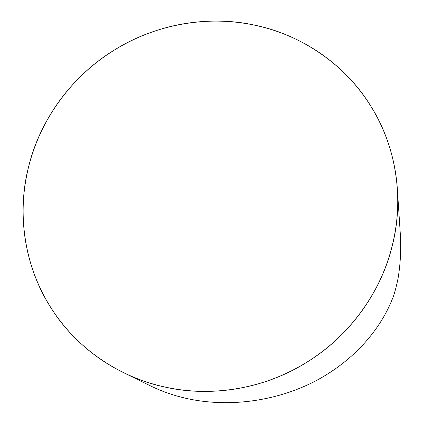 <?xml version="1.0" encoding="UTF-8"?>
<svg xmlns="http://www.w3.org/2000/svg" width="424" height="424" viewBox="0 0 424 424"><rect width="100%" height="100%" fill="white"/><g stroke="black" fill="none" stroke-linecap="round" stroke-linejoin="round"><path stroke-width="0.64" d="M400.267 233.343C401.226 248.188 400.542 262.891 398.216 277.444A160.765 155.921 -33.8 0 1 393.737 295.406C380.635 331.234 350.987 363.082 312.774 382.39C274.429 401.491 228.668 407.475 187.795 398.724C174.402 395.804 161.788 391.437 149.958 385.628L123.161 372.442A189.056 183.364 146.2 0 1 108.502 53.827A189.056 183.364 146.2 0 1 397.357 189.067A189.056 183.364 146.2 0 1 165.334 387.128A189.056 183.364 146.2 0 1 123.161 372.442M165.334 387.128C122.557 378.452 76.553 349.933 49.984 306.234C22.642 263.028 17.469 209.059 28.625 166.77C38.616 124.227 68.789 77.931 113.765 50.43C158.274 22.165 213.044 15.524 255.534 25.366C298.311 34.042 344.315 62.561 370.878 106.26C398.226 149.465 403.399 203.435 392.237 245.724C382.247 288.267 352.079 334.562 307.098 362.064C262.594 390.329 207.824 396.97 165.334 387.128M400.267 233.348L397.357 189.067"/></g></svg>
